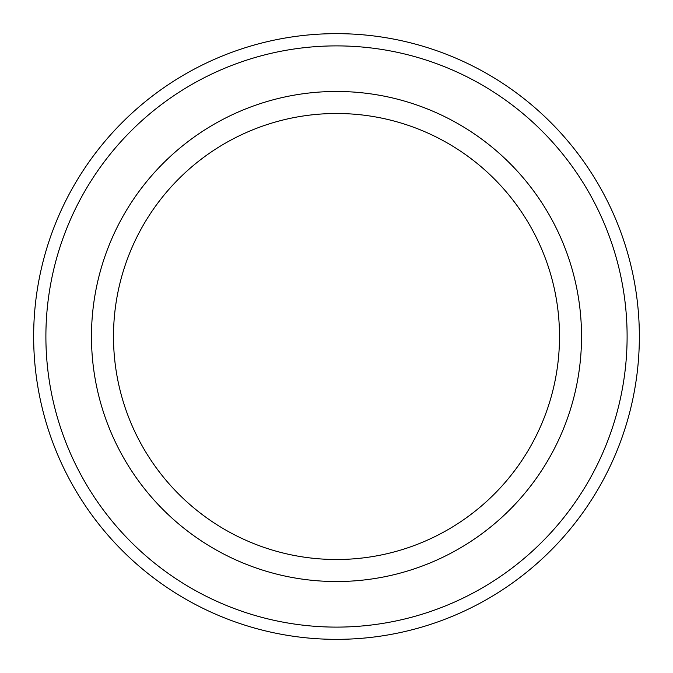 <?xml version="1.0" encoding="UTF-8"?>
<svg xmlns="http://www.w3.org/2000/svg" width="673" height="673" viewBox="0 0 673 673"><rect width="100%" height="100%" fill="white"/><g stroke="black" fill="none" stroke-linecap="round" stroke-linejoin="round"><path stroke-width="1.01" d="M336.5 113.493A223.007 223.007 0 0 0 113.493 336.5A223.007 223.007 0 0 0 336.5 559.507A223.007 223.007 0 0 0 559.507 336.5A223.007 223.007 0 0 0 336.5 113.493M336.5 581.531A245.031 245.031 0 0 0 581.531 336.5A245.031 245.031 0 0 0 336.5 91.469A245.031 245.031 0 0 0 91.469 336.5A245.031 245.031 0 0 0 336.5 581.531M336.5 33.65A302.85 302.85 0 0 1 639.35 336.5A302.85 302.85 0 0 1 336.5 639.35A302.85 302.85 0 0 1 33.65 336.5A302.85 302.85 0 0 1 336.5 33.65A302.85 302.85 0 0 0 33.65 336.5A302.85 302.85 0 0 0 336.5 639.35M336.5 627.11A290.61 290.61 0 0 0 627.11 336.5A290.61 290.61 0 0 0 336.5 45.89A290.61 290.61 0 0 0 45.89 336.5A290.61 290.61 0 0 0 336.5 627.11"/></g></svg>
